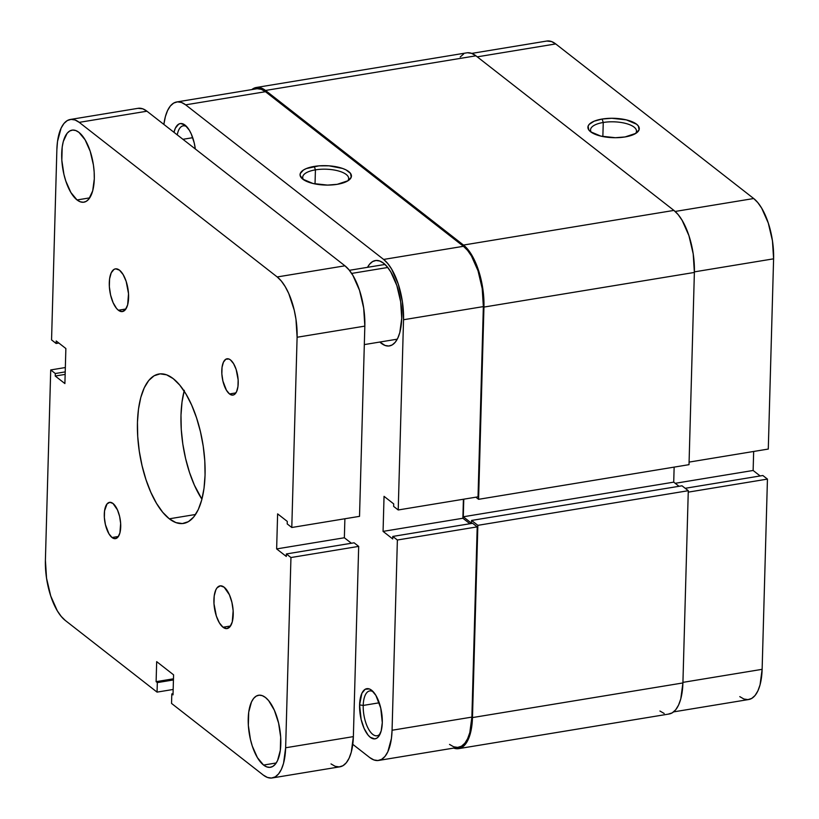 <?xml version="1.0" encoding="UTF-8"?>
<svg xmlns="http://www.w3.org/2000/svg" width="819" height="819" viewBox="0 0 819 819"><rect width="100%" height="100%" fill="white"/><g stroke="black" fill="none" stroke-linecap="round" stroke-linejoin="round"><path stroke-width="1.23" d="M603.255 122.481A22.983 8.681 1.6 0 0 591.441 132.381A22.983 8.681 -178.4 0 1 590.54 129.852A22.983 8.681 -178.4 0 1 603.255 122.481L602.856 136.558L603.255 122.481A22.983 8.681 -178.4 0 1 636.486 131.142A22.983 8.681 -178.4 0 1 635.452 133.61A22.983 8.681 1.6 0 0 628.408 124.242A22.983 8.681 1.6 0 0 603.255 122.481L602.119 119.042L603.255 122.481M625.051 136.947A25.686 9.695 -178.4 0 1 590.028 131.296A25.686 9.695 -178.4 0 1 602.119 119.042L594.195 121.171L589.23 124.334L588.103 126.167L588.81 129.955L590.601 131.777L600.849 136.118L615.386 137.715L625.051 136.947L635.882 133.343L639.066 129.822L638.359 126.034L636.558 124.212L626.32 119.871L611.783 118.274L602.119 119.042A25.686 9.695 -178.4 0 1 631.449 121.447A25.686 9.695 -178.4 0 1 636.926 132.606A25.686 9.695 -178.4 0 1 625.051 136.947M767.444 479.095L688.247 492.137L767.444 479.095L762.858 475.511L685.206 488.298L762.858 475.511L767.444 479.095L762.131 669.328L767.444 479.095M682.933 682.37L762.131 669.328L682.933 682.37M739.782 696.641L743.928 699.016L747.962 699.621L751.719 698.423L755.077 695.474L757.892 690.888L760.052 684.838L762.131 669.328A47.328 19.984 -99.3 0 1 748.689 699.528L673.617 711.885M760.155 475.962L753.132 470.475L753.664 451.464L753.132 470.475L760.155 475.962M471.734 53.399L546.805 41.042A47.328 19.984 -99.3 0 1 555.712 43.929L477.242 56.849L555.712 43.929L753.695 198.526A47.328 19.984 -99.3 0 1 773.597 258.824L694.399 271.867L773.597 258.824L768.283 449.058L689.086 462.1L768.283 449.058L773.597 258.824L772.46 240.806L768.273 223.024L761.69 208.169L757.79 202.59L753.695 198.526L555.712 43.929L551.566 41.554L546.744 41.052M753.695 198.526L675.153 211.456L753.695 198.526M675.204 483.302L753.132 470.475L675.204 483.302M483.947 307.074L478.583 499.314L475.87 497.194L478.583 499.314L689.014 464.67L478.583 499.314L483.947 307.074L694.379 272.44L689.014 464.67L694.379 272.44A48.679 20.557 -99.3 0 0 673.914 210.411L678.122 214.588L682.135 220.331L688.912 235.606L693.212 253.9L694.379 272.44L483.947 307.074L482.78 288.544L478.48 270.25L471.703 254.975L467.7 249.222L463.482 245.055A48.679 20.557 80.7 0 1 483.947 307.074M458.66 748.638A48.679 20.557 80.7 0 0 472.481 717.577L682.913 682.944L688.288 490.704L477.856 525.337L688.288 490.704L682.012 485.8L471.58 520.444L682.012 485.8L688.288 490.704L682.913 682.944L472.481 717.577L477.856 525.337L471.58 520.444L471.498 523.198L463.288 516.779L463.779 499.18L463.288 516.779L471.498 523.198L471.58 520.444L477.856 525.337L472.481 717.577L470.352 733.527L468.12 739.752L465.233 744.471L461.783 747.501L457.913 748.73L453.695 748.085A48.679 20.557 80.7 0 0 458.66 748.638L669.092 714.004A48.679 20.557 -99.3 0 0 682.913 682.944L680.784 698.894L678.552 705.108L675.665 709.827L672.215 712.858L668.335 714.096M256.337 87.479A48.679 20.557 80.7 0 0 251.802 89.599L257.084 87.387L261.23 88.012L265.499 90.459L463.482 245.055L265.499 90.459L475.931 55.815L673.914 210.411L463.482 245.055L673.914 210.411L475.931 55.815A48.679 20.557 -99.3 0 0 466.758 52.846L256.337 87.479A48.679 20.557 80.7 0 1 265.499 90.459L475.931 55.815L471.662 53.368L467.516 52.754M674.139 467.117L673.72 482.145L679.033 486.291L673.72 482.145L463.288 516.779L673.72 482.145L674.139 467.117M664.189 713.472L659.93 711.025M460.196 57.013L463.646 53.982M363.216 705.435A22.717 9.593 -99.3 0 0 369.021 729.893A22.717 9.593 -99.3 0 0 380.251 733.64A22.717 9.593 80.7 0 1 377.047 735.769A22.717 9.593 80.7 0 1 363.216 705.435L379.228 702.794L363.216 705.435A22.717 9.593 80.7 0 1 369.666 690.939A22.717 9.593 80.7 0 1 373.382 691.922A22.717 9.593 -99.3 0 0 363.216 705.435L359.592 704.893L363.216 705.435M382.289 722.614A25.42 10.729 80.7 0 1 379.525 735.134A25.42 10.729 80.7 0 1 366.656 733.169A25.42 10.729 80.7 0 1 359.592 704.893L361.138 719.451L364.086 728.388L368.079 735.093L370.28 737.274L374.672 738.881L376.699 738.236L378.501 736.65L381.173 730.937L382.289 722.614L380.733 708.046L375.89 695.403L371.591 690.222L369.369 688.943L365.182 689.26L361.865 693.314L359.592 704.893A25.42 10.729 80.7 0 1 372.215 690.745A25.42 10.729 80.7 0 1 382.289 722.614M347.625 180.989A22.983 8.681 1.6 0 0 340.571 171.621A22.983 8.681 1.6 0 0 315.428 169.861L314.281 166.421A25.686 9.695 -178.4 0 1 343.611 168.827A25.686 9.695 -178.4 0 1 349.089 179.985A25.686 9.695 -178.4 0 1 337.223 184.326L348.055 180.723L351.228 177.201L350.532 173.413L346.058 169.912L342.598 168.448L328.982 165.827L318.99 165.847L306.367 168.55L303.45 170.024L300.276 173.546L300.133 175.44L302.774 179.156L313.022 183.497L327.559 185.094L337.223 184.326A25.686 9.695 -178.4 0 1 302.191 178.675A25.686 9.695 -178.4 0 1 314.281 166.421L315.428 169.861A22.983 8.681 -178.4 0 1 348.659 178.522A22.983 8.681 -178.4 0 1 347.625 180.989M401.719 318.325A43.264 18.274 80.7 0 1 389.434 345.935A43.264 18.274 80.7 0 1 379.821 342.035L385.073 345.464L388.759 346.017L392.209 344.922L395.27 342.229L397.839 338.032L399.826 332.504L401.719 318.325L400.675 301.853L396.857 285.585L390.827 272.01L387.264 266.902L383.517 263.196L379.729 261.026L376.044 260.473L372.604 261.568L369.533 264.261L367.526 267.322A43.264 18.274 80.7 0 1 375.378 260.555A43.264 18.274 80.7 0 1 401.719 318.325M182.924 139.302L192.711 137.694L182.924 139.302M315.028 183.937L315.428 169.861L315.028 183.937M176.73 101.955L256.552 88.81A47.328 19.984 -99.3 0 1 265.458 91.708L185.647 104.842L265.458 91.708L463.441 246.304L383.63 259.439L185.647 104.842A47.328 19.984 80.7 0 0 176.73 101.955A47.328 19.984 80.7 0 0 163.872 124.437L165.366 116.646L167.537 110.596L170.352 106.009L173.7 103.061L177.467 101.863L181.501 102.467L185.647 104.842L383.63 259.439L387.725 263.503L391.615 269.093L398.208 283.937L402.385 301.72L403.532 319.738L483.353 306.603L478.03 496.836L398.218 509.971L403.532 319.738L398.218 509.971L393.632 506.398L393.704 503.89L384.039 496.345L383.067 531.388L392.721 538.933L392.792 536.435L397.379 540.008L392.066 730.251L391.421 738.472L387.827 751.801L385.012 756.387L381.654 759.336L377.887 760.534L373.863 759.93L369.717 757.555L352.784 744.338L369.717 757.555A47.328 19.984 80.7 0 0 378.624 760.441L458.445 747.307A47.328 19.984 -99.3 0 0 471.877 717.106L477.201 526.873L472.604 523.29L392.792 536.435L392.721 538.933L383.067 531.388L462.878 518.253L463.411 499.242L462.878 518.253L469.901 523.74L462.878 518.253L383.067 531.388L384.039 496.345L393.704 503.89L393.632 506.398L398.218 509.971L478.03 496.836L483.353 306.603L482.207 288.585L478.03 270.792L471.437 255.948L467.547 250.358L463.441 246.304L265.458 91.708L261.322 89.332L257.289 88.728M449.529 744.42L453.675 746.795L457.708 747.389L461.476 746.201L464.834 743.253L467.639 738.666L469.809 732.616L471.877 717.106L392.066 730.251L397.379 540.008L477.201 526.873L471.877 717.106L392.066 730.251A47.328 19.984 80.7 0 1 378.624 760.441M195.321 148.986L194.226 142.946L191.267 134.009L189.373 130.303L185.074 125.123L180.682 123.515L178.665 124.16L175.348 128.204L173.976 132.32A25.42 10.729 80.7 0 1 185.698 125.645A25.42 10.729 80.7 0 1 195.321 148.986M403.532 319.738L483.353 306.603A47.328 19.984 -99.3 0 0 463.441 246.304L383.63 259.439A47.328 19.984 80.7 0 1 403.532 319.738M472.604 523.29L477.201 526.873L397.379 540.008L392.792 536.435L472.604 523.29M303.603 179.76A22.983 8.681 -178.4 0 1 302.713 177.232A22.983 8.681 -178.4 0 1 315.428 169.861A22.983 8.681 1.6 0 0 303.603 179.75M177.252 134.879A22.717 9.593 80.7 0 1 183.149 125.839A22.717 9.593 80.7 0 1 186.865 126.822A22.717 9.593 -99.3 0 0 177.252 134.879M470.976 253.788L470.167 253.921L470.976 253.788M387.735 267.485L351.648 273.423L387.735 267.485M229.525 393.959A18.387 7.76 80.7 0 1 221.877 374.303A18.387 7.76 80.7 0 1 227.017 358.794A18.387 7.76 80.7 0 1 230.477 359.92L233.579 363.667L236.148 369.43L238.145 379.903L237.96 386.548L236.568 391.728L234.173 394.656L232.709 395.116L229.525 393.959L226.423 390.213L222.911 381.06L221.857 373.976L222.041 367.332L223.444 362.152L225.839 359.224L228.87 358.988L230.477 359.92A18.387 7.76 80.7 0 1 238.124 379.576A18.387 7.76 80.7 0 1 232.985 395.086A18.387 7.76 80.7 0 1 229.525 393.959L235.913 392.905L229.525 393.959M112.029 537.52A18.387 7.76 80.7 0 1 104.382 517.864A18.387 7.76 80.7 0 1 109.521 502.354A18.387 7.76 80.7 0 1 112.981 503.47L117.465 509.909L119.594 516.369L120.649 523.464L119.912 532.934L117.977 537.059L115.213 538.677L112.029 537.52L108.927 533.773L105.416 524.621L104.361 517.526L104.545 510.892L107.033 503.931L109.807 502.313L112.981 503.47A18.387 7.76 80.7 0 1 120.628 523.126A18.387 7.76 80.7 0 1 115.489 538.636A18.387 7.76 80.7 0 1 112.029 537.52L118.417 536.465L112.029 537.52M118.376 310.237A21.632 9.132 80.7 0 1 109.388 287.111A21.632 9.132 80.7 0 1 115.428 268.867A21.632 9.132 80.7 0 1 119.502 270.188L123.147 274.6L126.167 281.388L128.522 293.704L127.651 304.842L125.368 309.705L122.113 311.599L118.376 310.237L116.503 308.384L113.104 302.672L110.596 295.065L109.357 286.722L109.572 278.91L111.22 272.819L114.036 269.369L115.755 268.827L119.502 270.188A21.632 9.132 80.7 0 1 128.491 293.315A21.632 9.132 80.7 0 1 122.451 311.558A21.632 9.132 80.7 0 1 118.376 310.237L125.891 308.998L118.376 310.237M223.014 627.241A21.632 9.132 80.7 0 1 214.015 604.125A21.632 9.132 80.7 0 1 220.055 585.872A21.632 9.132 80.7 0 1 224.13 587.192L229.402 594.758L231.91 602.364L233.149 610.708L232.279 621.846L230.006 626.709L226.75 628.603L223.014 627.241L219.359 622.839L216.349 616.052L213.984 603.726L214.209 595.915L215.847 589.823L217.137 587.725L220.393 585.831L224.13 587.192A21.632 9.132 80.7 0 1 233.128 610.319A21.632 9.132 80.7 0 1 227.088 628.562A21.632 9.132 80.7 0 1 223.014 627.241L230.518 626.013L223.014 627.241M77.047 199.959A36.507 15.418 80.7 0 1 61.875 160.933A36.507 15.418 80.7 0 1 72.062 130.139A36.507 15.418 80.7 0 1 78.941 132.371L85.104 139.814L90.192 151.269L93.417 164.988L94.165 172.051L94.298 178.89L92.69 190.858L88.851 199.058L86.261 201.331L83.364 202.252L80.252 201.791L77.047 199.959L70.884 192.516L65.807 181.06L63.923 174.355L61.824 160.278L62.193 147.092L63.298 141.472L67.138 133.272L69.728 130.999L72.635 130.078L75.747 130.538L78.941 132.371A36.507 15.418 80.7 0 1 94.124 171.396A36.507 15.418 80.7 0 1 83.927 202.191A36.507 15.418 80.7 0 1 77.047 199.959L89.721 197.87L77.047 199.959M263.564 765.059A36.507 15.418 80.7 0 1 248.392 726.033A36.507 15.418 80.7 0 1 258.579 695.249A36.507 15.418 80.7 0 1 265.458 697.481L268.622 700.603L274.355 710.237L278.593 723.075L280.682 737.161L280.313 750.337L277.539 760.626L275.368 764.158L272.778 766.43L269.881 767.352L266.769 766.891L263.564 765.059L257.401 757.616L252.324 746.16L250.44 739.465L248.341 725.378L248.71 712.192L251.484 701.914L253.655 698.372L256.245 696.099L259.152 695.177L262.254 695.638L265.458 697.481A36.507 15.418 80.7 0 1 280.641 736.496A36.507 15.418 80.7 0 1 270.444 767.29A36.507 15.418 80.7 0 1 263.564 765.059L276.238 762.97L263.564 765.059M184.121 391.062A75.717 31.972 -99.3 0 0 201.924 499.211L194.39 485.165L189.506 472.44L185.596 458.538L182.811 443.99L181.255 429.34L180.989 415.151L182.023 401.986L184.316 390.346M169.298 518.806A75.717 31.972 80.7 0 1 137.807 437.868A75.717 31.972 80.7 0 1 158.958 374.007A75.717 31.972 80.7 0 1 173.208 378.634L179.77 385.125L185.995 394.062L191.666 405.108L196.54 417.823L200.45 431.726L203.235 446.283L204.791 460.933L205.057 475.112L204.023 488.278L201.73 499.918L198.27 509.602L193.775 516.943L188.411 521.652L182.381 523.566L175.931 522.604L169.298 518.806L162.735 512.305L156.511 503.368L150.85 492.332L145.966 479.606L142.066 465.704L139.281 451.156L137.725 436.507L137.449 422.317L138.483 409.152L140.776 397.512L144.236 387.837L148.741 380.497L154.105 375.778L160.125 373.863L166.585 374.826L173.208 378.634A75.717 31.972 80.7 0 1 204.699 459.572A75.717 31.972 80.7 0 1 183.548 523.423A75.717 31.972 80.7 0 1 169.298 518.806L195.577 514.475L169.298 518.806M351.382 543.243L344.359 537.766L344.891 518.755L344.359 537.766L351.382 543.243M331.009 763.922L335.155 766.297L339.189 766.901L342.956 765.704L346.314 762.755L349.119 758.169L351.29 752.129L353.368 736.619L285.636 747.767L290.95 557.534L286.363 553.951L286.292 556.449L276.638 548.914L277.621 513.871L287.274 521.406L287.203 523.914L291.789 527.497L359.521 516.349L291.789 527.497L297.102 337.254L364.834 326.116L359.521 516.349L364.834 326.116L363.687 308.087L359.51 290.305L352.917 275.46L349.027 269.871L344.932 265.806L146.949 111.21L142.803 108.835L137.971 108.333M272.195 777.958L339.926 766.809A47.328 19.984 -99.3 0 0 353.368 736.619L358.681 546.386L354.095 542.802L358.681 546.386L353.368 736.619L285.636 747.767L290.95 557.534L358.681 546.386L290.95 557.534L286.363 553.951L354.095 542.802L286.363 553.951L286.292 556.449L276.638 548.914L344.359 537.766L276.638 548.914L277.621 513.871L287.274 521.406L287.203 523.914L291.789 527.497L297.102 337.254L295.966 319.236L294.226 310.145L288.738 293.509L285.196 286.609L281.296 281.019L277.201 276.955L79.218 122.359L146.949 111.21L344.932 265.806L277.201 276.955L79.218 122.359L75.072 119.983L71.038 119.379L67.281 120.577L63.923 123.526L61.108 128.112L57.514 141.441L56.869 149.672L51.556 339.905L56.142 343.489L56.214 340.98L65.868 348.525L64.896 383.568L55.231 376.023L55.303 373.525L50.717 369.942L45.403 560.176L46.54 578.194L50.727 595.976L57.31 610.831L61.21 616.41L65.305 620.474L157.053 692.116L173.167 689.465L157.053 692.116L157.32 682.606L156.112 681.664L156.675 661.639L173.577 674.836L173.014 694.86L171.806 693.918L171.54 703.429L263.288 775.071L267.434 777.446L271.468 778.05L275.235 776.852L278.583 773.904L281.398 769.317L283.558 763.267L285.636 747.767A47.328 19.984 80.7 0 1 272.195 777.958A47.328 19.984 80.7 0 1 263.288 775.071L171.54 703.429L171.806 693.918L173.044 693.713L171.806 693.918L173.014 694.86L173.577 674.836L156.675 661.639L156.112 681.664L173.464 678.808L156.112 681.664L157.32 682.606L173.433 679.954L157.32 682.606L157.053 692.116L65.305 620.474A47.328 19.984 80.7 0 1 45.403 560.176L50.717 369.942L65.336 367.536L50.717 369.942L55.303 373.525L65.223 371.887L55.303 373.525L55.231 376.023L65.151 374.396L55.231 376.023L64.896 383.568L65.868 348.525L56.214 340.98L56.142 343.489L58.845 343.038L56.142 343.489L51.556 339.905L56.869 149.672A47.328 19.984 80.7 0 1 70.311 119.472A47.328 19.984 80.7 0 1 79.218 122.359L146.949 111.21A47.328 19.984 -99.3 0 0 138.032 108.323L70.311 119.472M344.932 265.806L277.201 276.955A47.328 19.984 80.7 0 1 297.102 337.254L364.834 326.116A47.328 19.984 -99.3 0 0 344.932 265.806M364.312 344.594L397.276 339.168M482.831 325.082L483.456 324.979M349.385 270.311L384.981 264.455M467.905 250.798L468.816 250.655"/></g></svg>
